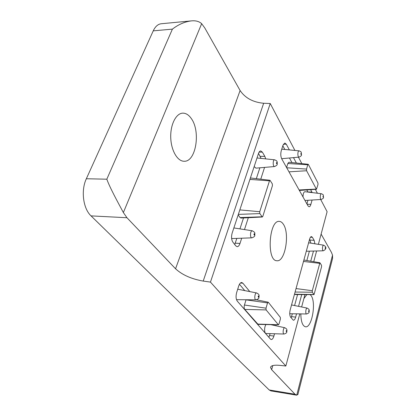 <?xml version="1.0" encoding="UTF-8"?>
<svg xmlns="http://www.w3.org/2000/svg" width="416" height="416" viewBox="0 0 416 416"><rect width="100%" height="100%" fill="white"/><g stroke="black" fill="none" stroke-linecap="round" stroke-linejoin="round"><path stroke-width="0.62" d="M294.908 150.436L270.239 103.516L263.661 103.262C253.048 102.284 245.196 98.041 240.105 90.527L204.818 28.002L201.661 23.676C199.092 21.362 195.64 20.436 191.303 20.894C184.704 21.736 178.407 24.482 172.406 29.13L153.239 30.857L86.346 178.745C80.756 190.481 83.153 208.645 91.042 215.883L269.199 389.964L270.941 390.905L296.634 395.169L297.939 394.285M191.303 20.894L161.247 23.748C157.96 24.128 155.293 26.499 153.239 30.857M297.846 394.638L332.556 258.482L332.53 255.138L331.432 252.366L321.121 234.094M318.38 244.343L327.111 211.697L320.7 199.503M317.408 193.237L315.364 189.353M301.829 163.613L298.444 157.17M332.556 258.482L332.327 259.376M272.787 365.576L271.648 369.704L295.006 394.238L296.634 395.169M249.782 291.59L242.902 283.223L241.738 282.526C240.516 282.521 239.512 283.676 238.722 285.979L236.652 292.562C235.706 296.234 235.924 299.099 237.302 301.153L270.431 339.082L271.211 339.539C272.298 339.539 273.192 338.38 273.905 336.055L274.55 333.757M276.084 325.811L275.985 324.776M289.359 149.906L286.302 144.201L284.861 143.016L282.958 145.309L281.273 150.68C280.493 153.743 280.649 156.468 281.731 158.85L308.032 205.946L309.067 206.783C309.8 206.752 310.398 205.951 310.866 204.381L312.088 200.028M312.172 192.592L310.648 189.675M296.39 163.041L293.488 157.622M314.891 243.792L314.158 240.323L312.395 237.323L311.48 236.6C310.726 236.626 310.107 237.479 309.613 239.158L290.191 309.868C289.474 313.024 289.609 315.453 290.597 317.148L293.358 320.247C294.284 320.237 295.053 319.192 295.662 317.106L296.546 313.825M298.558 306.353L301.74 294.57M310.736 261.191L313.472 251.056M265.699 158.876L264.841 156.364L262.366 152.147L260.733 150.914C259.828 150.966 259.09 151.798 258.523 153.421L232.154 233.09C231.176 236.725 231.405 239.715 232.835 242.065L235.721 245.82L237.104 246.683C238.295 246.662 239.262 245.591 239.996 243.464L241.691 238.217M244.483 229.585L248.316 217.714M260.759 179.187L264.566 167.404M283.39 224.297C282.214 222.461 280.883 221.494 279.386 221.395C268.96 219.71 266.386 261.128 276.936 260.749C285.106 262.106 290.014 233.657 283.39 224.297M270.239 103.516L210.454 282.1L285.839 366.023L299.785 313.877M301.631 306.977L304.944 294.575M313.737 261.7L316.607 250.973M271.648 369.704L270.53 367.406C270.967 365.492 274.201 364.827 280.238 365.399L285.839 366.023M263.661 103.262L203.206 281.076L210.454 282.1M203.206 281.076C191.448 279.022 182.234 274.924 175.557 268.783L126.958 217.734L91.042 215.883M201.661 23.676L123.365 212.555L126.958 217.734M123.365 212.555C117.374 201.334 109.819 187.574 106.824 179.202L86.346 178.745M191.324 118.576C188.838 114.962 186.02 113.152 182.874 113.147C176.129 113.183 170.326 124.467 170.737 137.436C171.059 150.41 177.414 161.34 184.08 161.247C195.879 162.131 200.918 131.612 191.324 118.576M300.82 313.893C301.002 321.672 302.552 325.978 305.474 326.794C311.839 328.214 316.425 302.515 311.142 295.698L310.144 294.59M306.873 294.58L303.867 298.61M234.718 244.509L236.839 238.394M239.944 228.878L243.506 217.958M256.334 178.662L259.88 167.804M261.071 158.392L258.534 153.39M238.176 214.906L240.084 217.578L240.937 218.093L262.309 216.996L262.824 216.367L272.423 185.687L272.314 183.862L269.994 180.279L269.49 180.846L259.73 211.718L259.849 213.585L262.309 216.996M231.598 238.269L232.445 238.555L251.909 237.838C254.046 237.006 255.008 236.179 254.79 235.373C254.946 233.392 254.805 232.326 254.379 232.164L252.32 230.802C250.224 230.334 249.772 238.056 251.909 237.838M254.171 166.572L255.902 168.147L274.591 166.535C276.598 165.578 277.462 164.778 277.176 164.138C277.342 162.703 277.243 161.777 276.884 161.361C277.056 161.054 276.312 160.54 274.664 159.806C272.771 159.474 272.693 166.837 274.591 166.535M291.143 317.855L292.344 313.763M294.58 305.547L297.575 294.559M306.847 260.536L309.4 251.165M310.918 243.168L309.618 239.127M314.033 294.601L321.568 266.739L321.5 265.247L319.909 262.751L312.286 290.722L312.359 292.235L314.033 294.601L295.35 294.554L294.59 293.847M306.374 250.942L306.961 251.228L323.326 250.796C325.744 249.579 326.44 248.128 325.411 246.449L323.69 245.18C322.369 244.852 321.974 250.947 323.326 250.796M306.914 203.939L307.954 200.283M307.96 192.072L306.8 189.935M291.938 162.578L289.448 157.992M284.814 149.469L282.812 145.782M286.588 167.549L287.83 163.498L307.783 164.762L306.524 169.078L306.602 170.737L316.456 189.275L317.99 184.558L317.923 182.978L308.417 164.497L308.173 164.273L307.783 164.762M308.173 164.273L288.881 162.256L287.83 163.498M304.975 200.465L321.22 199.472C319.826 199.68 320.05 193.44 321.428 193.731L304.923 191.698C303.68 192.015 303.051 193.773 303.025 196.976M268.892 337.314L270.13 333.627M244.738 290.586L239.46 284.248M246.054 299.785L244.447 305.027C243.963 306.925 244.072 308.396 244.769 309.442L266.12 309.91L278.439 324.834L278.985 324.095L280.41 318.999L280.311 317.346L268.33 302.312L267.535 302.916L266.006 308.173L266.12 309.91M244.769 309.442L258.076 324.366L278.439 324.834M236.517 299.676L256.006 299.848C253.968 299.967 254.732 292.438 256.708 292.968L237.708 289.208M266.037 324.553C264.066 326.742 264.176 333.674 266.167 333.512L284.086 334.032C286.062 333.362 286.952 332.68 286.754 331.984C287.102 330.486 286.978 329.415 286.385 328.77L284.825 327.735C283.202 327.241 282.391 334.11 284.086 334.032M332.53 255.138L296.743 395.184M295.006 394.238L269.199 389.964M172.406 29.13L106.824 179.202M240.105 90.527L175.557 268.783M235.284 243.157L239.996 243.464M260.296 156.348L264.841 156.364M259.09 152.142L262.366 152.147M291.559 316.644L295.662 317.106M310.185 240.084L314.158 240.323M310.482 237.208L312.395 237.323M307.086 204.246L310.866 204.381M307.913 191.979L311.948 192.093M283.41 144.212L286.302 144.201M269.594 335.504L273.905 336.055M240.458 282.994L242.902 283.223M276.921 162.562C275.631 162.412 277.358 165.428 276.921 162.562M254.504 233.75C253.053 233.88 255.008 236.631 254.504 233.75M325.489 247.546C324.563 247.692 325.785 249.824 325.489 247.546M291.548 304.933L307.216 308.105C305.791 307.694 305.146 314.08 306.623 313.981L289.734 313.721M308.974 310.638C307.949 311.002 309.306 312.915 308.974 310.638M286.629 330.465C285.449 330.928 287.024 332.873 286.629 330.465M258.7 295.916C257.296 296.286 259.184 298.615 258.7 295.916M323.341 196.113C322.39 196.087 323.643 198.51 323.341 196.113M281.746 149.172L299.135 150.847C297.502 150.561 297.445 157.394 299.078 157.113L281.653 158.704M301.272 153.405C300.16 153.228 301.636 156.083 301.272 153.405M249.922 179.405L269.49 180.846M239.834 209.893L259.73 211.718M240.084 217.578L261.992 216.793M238.342 214.396L259.849 213.585M286.718 167.778L306.524 169.078M299.104 189.956L316.212 189.082M288.985 171.839L306.602 170.737M296.041 288.564L312.286 290.722M295.084 292.048L312.359 292.235M303.488 261.451L319.498 263.323M294.882 294.252L313.862 294.481M246.033 299.842L267.535 302.916M244.447 305.027L266.006 308.173M257.551 324.085L278.247 324.724M270.53 367.406L270.655 366.959M274.664 159.806L257.02 157.971M252.32 230.802L233.86 227.937M323.69 245.18L308.61 242.804M307.216 308.105L308.797 309.218C309.26 309.785 309.348 310.731 309.072 312.047C309.306 312.629 308.49 313.274 306.623 313.981M284.825 327.735L270.842 324.662M256.708 292.968L258.482 294.117C259.106 294.715 259.251 295.864 258.913 297.56C259.1 298.355 258.128 299.114 256.006 299.848M321.428 193.731C322.863 194.433 323.487 194.901 323.294 195.125L323.482 197.408C323.757 197.959 323.003 198.645 321.22 199.472M299.135 150.847C300.69 151.533 301.392 152.043 301.241 152.381L301.48 154.804C301.761 155.428 300.96 156.198 299.078 157.113M269.994 180.279L250.401 177.965M316.456 189.275L299.374 190.44M319.909 262.751L303.878 260.031M268.143 302.188L256.49 299.811"/></g></svg>

